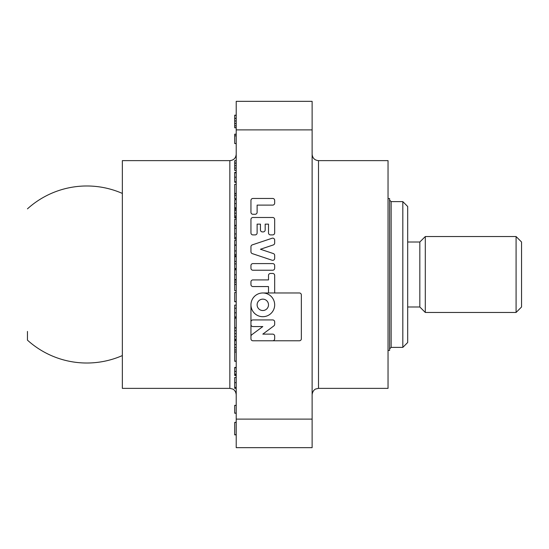 <?xml version="1.0" encoding="UTF-8"?>
<svg xmlns="http://www.w3.org/2000/svg" width="549" height="549" viewBox="0 0 549 549"><rect width="100%" height="100%" fill="white"/><g stroke="black" fill="none" stroke-linecap="round" stroke-linejoin="round"><path stroke-width="0.82" d="M122.352 355.574A88.513 88.513 0 0 1 27.45 340.147L27.457 331.431M262.813 310.528A5.696 5.696 0 0 0 267.74 301.991A5.696 5.696 0 0 0 257.879 301.991A5.696 5.696 0 0 0 262.813 310.528M250.948 336.359A1.976 1.976 0 0 1 251.744 334.78L262.813 326.566L252.924 326.566A1.976 1.976 0 0 1 250.948 324.596M250.948 321.899A1.976 1.976 0 0 1 252.924 319.923L272.702 319.923A1.976 1.976 0 0 1 274.672 321.899L274.672 324.294A1.976 1.976 0 0 1 273.882 325.88L262.813 334.128L272.702 334.128A1.976 1.976 0 0 1 274.672 336.105L274.672 338.802A1.976 1.976 0 0 1 272.702 340.771M274.672 292.974L262.813 292.974A11.858 11.858 0 0 0 250.948 304.839L250.948 338.802A1.976 1.976 0 0 0 252.924 340.771L299.383 340.771A1.976 1.976 0 0 0 301.353 338.802L301.353 294.95A1.976 1.976 0 0 0 299.383 292.974L274.672 292.974L274.672 275.433A1.976 1.976 0 0 0 272.702 273.464L270.479 273.464A1.976 1.976 0 0 0 268.502 275.433L268.502 279.915L252.924 279.915A1.976 1.976 0 0 0 250.948 281.891L250.948 284.581A1.976 1.976 0 0 0 252.924 286.557L268.502 286.557L268.502 292.974M262.813 292.974A11.858 11.858 0 0 1 274.672 304.839A11.858 11.858 0 0 1 262.813 316.698A11.858 11.858 0 0 0 273.086 298.91A11.858 11.858 0 0 0 252.54 298.91A11.858 11.858 0 0 0 262.813 316.698A11.858 11.858 0 0 1 250.948 304.839M272.702 205.106A1.976 1.976 0 0 0 274.672 203.13L274.672 200.433A1.976 1.976 0 0 0 272.702 198.464L252.924 198.464A1.976 1.976 0 0 0 250.948 200.433L250.948 212.298A1.976 1.976 0 0 0 252.924 214.268L255.141 214.268A1.976 1.976 0 0 0 257.117 212.298L257.117 205.106L272.702 205.106M250.948 232.92A1.976 1.976 0 0 0 252.924 234.897L255.141 234.897A1.976 1.976 0 0 0 257.117 232.92L257.117 224.136L260.439 224.136L260.439 229.928A1.976 1.976 0 0 0 262.415 231.904L263.211 231.904A1.976 1.976 0 0 0 265.181 229.928L265.181 224.136L268.502 224.136L268.502 232.92A1.976 1.976 0 0 0 270.479 234.897L272.702 234.897A1.976 1.976 0 0 0 274.672 232.92L274.672 219.47A1.976 1.976 0 0 0 272.702 217.493L252.924 217.493A1.976 1.976 0 0 0 250.948 219.47L250.948 232.92M272.071 260.233A1.976 1.976 0 0 0 274.672 258.359L274.672 255.429A1.976 1.976 0 0 0 273.327 253.556L260.439 249.246L273.327 244.929A1.976 1.976 0 0 0 274.672 243.056L274.672 240.126A1.976 1.976 0 0 0 272.071 238.252L252.3 244.868A1.976 1.976 0 0 0 250.948 246.741L250.948 251.744A1.976 1.976 0 0 0 252.3 253.617L272.071 260.233M250.948 268.262A1.976 1.976 0 0 0 252.924 270.232L272.702 270.232A1.976 1.976 0 0 0 274.672 268.262L274.672 265.565A1.976 1.976 0 0 0 272.702 263.595L252.924 263.595A1.976 1.976 0 0 0 250.948 265.565L250.948 268.262M312.127 129.887L236.214 129.887L236.214 101.345L312.127 101.345L312.127 447.655L236.214 447.655L236.214 419.113L312.127 419.113M236.214 129.887L236.214 419.113M236.214 238.945L234.698 238.945L234.698 219.271L236.214 219.271M236.214 405.34L234.698 405.34L236.214 405.436M234.698 405.436L234.698 413.212L236.214 413.212M234.698 413.116L236.214 413.116M234.698 434.362L234.698 434.849L236.214 434.849M236.214 422.407L234.698 422.407L236.214 422.25M234.698 422.407L234.698 434.691L236.214 434.691M236.214 134.182L234.698 134.182L234.698 143.515L236.214 143.515M234.698 134.299L236.214 134.299M234.698 135.836L236.214 135.836M234.698 143.515L236.214 143.632M236.214 115.201L234.698 115.201L234.698 118.426L236.214 118.426M234.698 118.426L234.698 120.979L236.214 120.979M234.698 120.979L234.698 123.511L236.214 123.511M234.698 123.511L234.698 125.817L236.214 125.817M234.698 125.817L234.698 127.642L236.214 127.642M234.698 118.31L236.214 118.31M234.698 127.642L236.214 127.759M234.698 115.359L236.214 115.359M234.698 127.759L236.214 127.8M236.214 387.422L234.698 387.422L234.698 377.506L236.214 377.506M234.698 387.422L234.698 388.369L236.214 388.369M236.214 367.432L234.698 367.432L234.698 375.461L236.214 375.461M234.698 367.741L236.214 367.741M234.698 371.433L236.214 371.433M234.698 374.144L236.214 374.144M234.698 374.988L236.214 374.988M236.214 317.706L234.698 317.706L234.698 361.29L236.214 361.29M234.698 351.998L236.214 351.998M234.698 361.132L236.214 361.132M234.698 340.661L236.214 340.661M234.698 347.503L236.214 347.503M234.698 349.953L236.214 349.953M234.698 327.986L236.214 327.986M234.698 330.752L236.214 330.752M234.698 333.655L236.214 333.655M234.698 336.558L236.214 336.558M234.698 339.323L236.214 339.323M234.698 318.146L236.214 318.146M234.698 327.753L236.214 327.753M236.214 305.114L234.698 305.114L234.698 312.793L236.214 312.793M234.698 308.229L236.214 308.229M236.214 292.48L234.698 292.48L234.698 301.772L236.214 301.772M234.698 301.614L236.214 301.614M236.214 269.367L234.698 269.367L234.698 290.75L236.214 290.75M234.698 282.09L236.214 282.09M234.698 284.451L236.214 284.451M234.698 269.806L236.214 269.806M234.698 279.571L236.214 279.571M234.698 280.045L236.214 280.045M236.214 245.245L234.698 245.245L234.698 268.55L236.214 268.55M234.698 256.74L236.214 256.74M234.698 261.379L236.214 261.379M234.698 263.884L236.214 263.884M234.698 255.951L236.214 255.951M234.698 250.934L236.214 250.934M234.698 254.551L236.214 254.551M234.698 255.793L236.214 255.793M234.698 228.24L236.214 228.24M234.698 233.929L236.214 233.929M234.698 237.545L236.214 237.545M234.698 238.788L236.214 238.788M236.214 209.19L234.698 209.19L234.698 213.204L236.214 213.204M234.698 213.204L234.698 216.011L236.214 216.011M234.698 216.011L234.698 217.219L236.214 217.219M234.698 210.404L236.214 210.404M236.214 203.597L234.698 203.597L234.698 199.74L236.214 199.74M234.698 203.597L234.698 207.769L236.214 207.769M236.214 184.313L234.698 184.313L234.698 193.598L236.214 193.598M234.698 193.44L236.214 193.44M236.214 172.345L234.698 172.345L234.698 182.261L236.214 182.261M234.698 172.818L236.214 172.818M234.698 177.197L236.214 177.197M234.698 181.794L236.214 181.794M236.214 160.692L234.698 160.692L234.698 170.458L236.214 170.458M234.698 163.053L236.214 163.053M234.698 163.149L236.214 163.149M234.698 165.647L236.214 165.647M234.698 168.09L236.214 168.09M234.698 312.793L234.698 316.917L236.214 316.917M236.214 240.4L234.698 240.4L234.698 244.964L236.214 244.964M234.698 225.886L236.214 225.886M234.698 216.677L234.698 217.884L236.214 217.884M234.698 207.227L234.698 208.435L236.214 208.435M234.698 193.598L234.698 198.669L236.214 198.669M234.698 198.669L236.214 198.985M234.698 195.3L236.214 195.3M229.839 160.631L229.839 388.369L122.352 388.369L122.352 160.631L229.839 160.631C233.716 160.253 235.837 158.126 236.214 154.255M312.127 154.255C312.505 158.126 314.632 160.253 318.509 160.631L388.04 160.631L388.04 388.369L318.509 388.369L315.744 388.994C315.812 388.925 312.662 389.996 312.127 394.745M402.822 347.373L402.822 201.627L407.681 206.486L407.681 342.514L402.822 347.373L391.135 347.373L389.612 348.896M407.681 242.013L419.827 242.013L419.827 306.987L425.297 312.456L516.087 312.456L516.087 236.544L425.297 236.544L425.297 312.456M516.087 236.544L521.55 242.013L521.55 306.987L516.087 312.456M388.04 198.587L389.612 198.587L389.612 350.413L388.04 350.413M234.698 382.66L236.214 382.66M234.698 344.594L236.214 344.594M234.698 274.754L236.214 274.754M234.698 339.687L236.214 339.687M318.509 160.631L318.509 388.369M389.612 200.104L391.135 201.627L391.135 347.373M234.698 225.344L236.214 225.344M122.352 193.426A88.513 88.513 0 0 0 27.45 208.853M229.839 388.369L232.646 389.021C232.646 388.973 235.713 390.092 236.214 394.745M407.681 306.987L419.827 306.987M419.827 242.013L425.297 236.544M391.135 201.627L402.822 201.627"/></g></svg>

